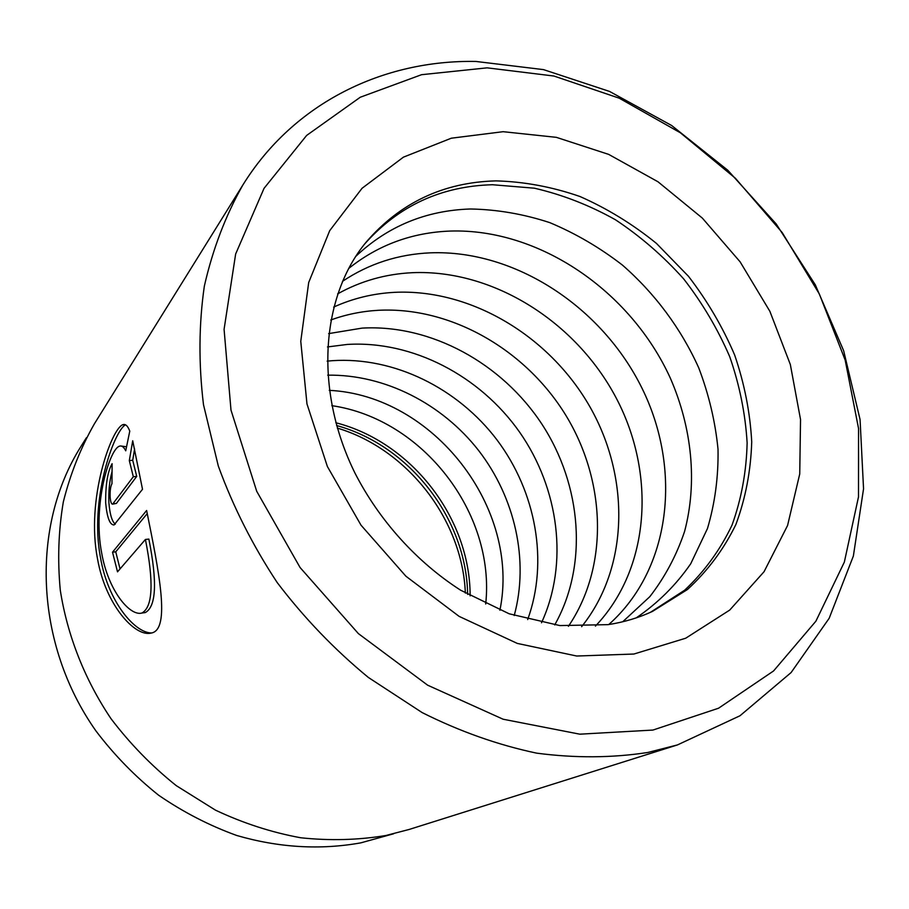 <?xml version="1.0" encoding="UTF-8"?>
<svg xmlns="http://www.w3.org/2000/svg" width="909" height="909" viewBox="0 0 909 909"><rect width="100%" height="100%" fill="white"/><g stroke="black" fill="none" stroke-linecap="round" stroke-linejoin="round"><path stroke-width="1.36" d="M86.355 437.797L80.81 446.683C30.724 526.095 34.292 643.481 95.9 730.881C114.204 755.015 135.111 776.468 158.632 795.227C183.3 812.157 209.343 825.577 236.772 835.496C278.915 847.699 320.298 850.142 360.918 842.836L393.608 833.78M121.238 446.046L126.51 446.773M125.726 450.819C123.783 446.887 121.658 445.353 119.374 446.205C109.41 449.341 92.366 505.631 101.74 553.342C108.182 590.271 129.692 616.495 141.884 613.041C152.78 607.121 153.951 582.601 145.417 539.469L117.511 571.852L112.523 552.195L146.622 510.494C158.984 571.67 170.903 630.051 151.121 633.073C135.009 637.345 105.421 604.769 97.49 558.66C85.821 499.189 111.432 428.991 122.681 424.764C125.374 423.651 127.737 425.776 129.771 431.116L125.726 450.819M125.442 424.798C113.898 431.184 89.105 500.075 100.615 558.296C108.137 601.61 134.839 633.119 151.576 632.948M111.966 483.713C110.568 486.258 109.955 490.633 110.125 496.814C110.523 501.734 111.352 504.188 112.614 504.165L133.316 476.725L129.317 460.59L132.714 440.774L142.508 489.281L114.068 524.959C109.853 525.004 107.046 517.653 105.671 502.904C105.489 484.554 107.637 471.487 112.114 463.704L111.966 483.713M111.887 472.237C109.466 481.225 108.478 491.337 108.898 502.575C109.807 514.187 111.932 521.391 115.273 524.175M650.355 612.371L684.693 590.18C704.475 571.534 720.269 549.831 732.063 525.038C741.414 499.007 746.437 471.601 747.13 442.853C745.391 413.822 739.596 385.109 729.734 356.714C717.724 328.944 702.35 302.97 683.613 278.813C663.218 256.065 640.493 236.374 615.45 219.762C589.418 205.195 562.398 194.674 534.39 188.197L492.485 184.732C441.058 186.129 398.426 205.911 364.589 244.078M636.22 617.881C657.821 603.144 675.989 585.101 690.738 563.739L707.463 528.549C714.985 503.143 718.508 476.702 718.019 449.239C715.303 421.628 708.872 394.483 698.714 367.804C681.057 328.603 654.889 293.38 622.381 265.053C599.713 247.532 575.511 233.397 549.775 222.625C523.504 214.013 497.053 209.468 470.407 208.99C425.901 210.433 387.677 226.239 355.737 256.406M622.71 621.779L649.821 596.679C664.968 577.101 676.546 555.365 684.579 531.47C697.544 482.486 692.033 427.844 670.297 378.042C630.653 291.085 539.412 228.295 450.341 231.056C412.004 232.488 378.087 244.975 348.613 268.53M608.78 624.528C671.24 569.079 682.125 469.419 642.027 388.257C602.031 306.958 515.198 249.691 430.548 252.827C398.233 254.202 368.861 263.712 342.454 281.37M595.418 626.119C650.276 568.602 656.253 473.714 616.052 397.71C575.851 321.627 493.076 269.269 412.481 272.689C385.643 273.961 360.691 281.029 337.625 293.891M581.624 626.687C628.937 567.795 630.289 477.929 590.089 407.107C549.831 336.262 471.146 288.687 394.62 292.334C373.19 293.459 352.862 298.379 333.637 307.106M568.42 626.301C608.837 566.739 606.178 481.736 566.102 415.743C525.902 349.76 451.023 306.481 378.28 310.299C361.85 311.23 346.011 314.469 330.74 319.991M554.706 624.949C588.282 565.341 581.851 485.44 542.014 424.31C502.018 363.259 431.002 324.172 362.077 328.115L328.649 333.614M541.503 622.767C568.818 563.682 559.115 488.712 519.618 432.161C479.941 375.712 412.572 340.432 347.227 344.443L327.479 346.943M527.674 619.563C548.775 561.569 536.003 491.814 496.996 439.911C457.784 388.166 394.142 356.635 332.467 360.68L327.149 361.134M514.221 615.529C529.22 560.569 515.039 497.678 478.668 450.569C442.069 403.653 384.677 374.292 327.706 375.167M499.905 610.257C520.891 508.074 433.457 395.392 329.263 390.347M485.701 603.985C495.53 512.915 422.469 418.765 331.819 405.664M470.135 595.849C470.214 517.891 411.368 442.047 335.83 422.753M487.144 67.845L421.549 74.697L360.271 97.24L306.64 135.43L264.042 188.345L235.647 254.009L224.08 329.331L230.988 410.095L256.713 491.28L300.072 567.511L358.373 633.596L427.65 685.193L503.12 719.224L579.783 734.177L652.923 730.063L718.553 708.225L773.57 670.956L815.896 621.188L844.347 562.092L858.505 496.859L858.562 428.582L845.177 360.078L819.327 293.971L782.24 232.624L735.37 178.232L680.386 132.794L619.199 98.172L553.967 76.038L487.144 67.845M647.844 752.47C612.155 757.97 575.102 758.208 536.685 753.152C497.984 744.982 459.806 731.461 422.151 712.588L368.361 677.455C334.512 649.605 304.14 617.984 277.222 582.589C252.759 545.559 233.124 506.711 218.319 466.067L203.491 404.698C198.537 363.782 198.821 324.252 204.343 286.13C212.695 249.35 225.557 215.615 242.908 184.913C294.107 102.353 383.803 59.733 475.884 61.448L543.502 69.618L609.53 91.423L671.637 125.499L727.802 170.256L776.206 223.978L815.293 284.801L843.643 350.704L860.062 419.503L863.55 488.815L853.369 556.024L829.178 618.279L791.114 672.546L739.994 715.758L677.455 744.926L647.844 752.47M677.455 744.926L409.095 829.474L385.87 835.507C358.135 840.098 329.728 840.848 300.663 837.757C271.575 832.417 243.18 823.213 215.49 810.158L176.266 785.649C151.814 766.105 130.055 743.778 110.966 718.644C84.617 679.398 67.323 635.368 60.289 590.214C57.437 560.092 58.449 530.663 63.323 501.927C70.3 473.975 80.64 447.955 94.366 423.867L242.908 184.913M134.6 448.944L132.714 460.272L136.725 476.396L133.316 476.725M132.714 460.272L129.317 460.59M136.725 476.396L116.409 503.404L112.614 504.165M147.235 513.596L115.75 551.82L112.523 552.195M115.75 551.82L120.033 568.92M141.884 613.041L145.27 612.586C156.223 606.667 157.427 582.158 148.86 539.082L145.417 539.469M495.984 180.88C443.456 182.266 400.153 202.718 366.088 242.214C321.638 295.732 313.321 388.7 354.999 473.146C379.337 520.618 416.913 562.148 460.624 590.202L509.165 613.791L559.864 625.574L608.144 624.642C624.006 622.188 638.811 617.756 652.537 611.382L687.477 589.498C707.645 570.966 723.791 549.286 735.915 524.459C745.562 498.337 750.823 470.794 751.72 441.842C750.141 412.595 744.448 383.643 734.642 354.976C722.655 326.922 707.247 300.686 688.431 276.245L656.423 243.385C632.675 224.137 607.201 208.513 580.01 196.526C552.229 186.868 524.22 181.652 495.984 180.88M633.891 654.037L576.715 656.025L517.289 643.413L459.125 616.382L405.891 576.204L361.021 525.186L327.376 466.499L306.969 403.903L300.765 341.329L308.696 282.494L329.717 230.636L362.055 188.288L403.426 157.155L451.318 138.202L503.132 131.691L556.365 137.339L608.689 154.394L657.98 181.766L702.35 218.103L740.131 261.86L769.878 311.31L790.341 364.543L800.534 419.503L799.738 473.953L787.569 525.516L764.049 571.727L729.722 610.075L685.727 638.209L633.891 654.037M336.591 425.526C409.698 445.546 466.408 518.641 467.646 594.418M116.409 503.404L113.136 503.745M337.33 428.082C407.596 449.08 462.465 519.823 465.351 593.077M124.863 424.583L122.681 424.764"/></g></svg>
